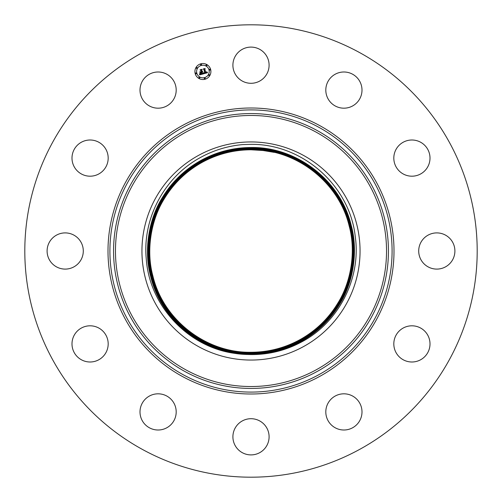 <?xml version="1.0" encoding="UTF-8"?>
<svg xmlns="http://www.w3.org/2000/svg" width="502" height="502" viewBox="0 0 502 502"><rect width="100%" height="100%" fill="white"/><g stroke="black" fill="none" stroke-linecap="round" stroke-linejoin="round"><path stroke-width="0.75" d="M247.467 354.481A103.544 103.544 0 0 1 238.732 353.816C197.286 349.43 160.527 317.295 150.725 276.715C143.647 251.326 148.46 219.575 162.334 197.606C171.922 181.78 184.943 169.306 201.384 160.176C216.864 151.805 233.405 147.582 251 147.519C296.877 146.722 340.582 180.532 351.212 225.304C358.284 250.674 353.477 282.4 339.616 304.356C330.027 320.176 317.019 332.644 300.585 341.768C285.117 350.132 268.589 354.349 251 354.418C205.155 355.215 161.475 321.424 150.851 276.684C143.779 251.32 148.586 219.612 162.441 197.675C172.023 181.868 185.018 169.406 201.446 160.289C185.131 169.306 172.13 181.768 162.441 197.681C148.448 219.951 143.848 251.351 150.857 276.696C161.487 321.431 205.161 355.215 251 354.418C268.589 354.343 285.117 350.126 300.585 341.768C316.906 332.744 329.914 320.276 339.616 304.35C353.615 282.068 358.221 250.655 351.205 225.285C340.569 180.525 296.87 146.722 251 147.519C233.405 147.588 216.864 151.805 201.384 160.182C185.05 169.205 172.035 181.68 162.328 197.612C148.322 219.914 143.716 251.345 150.732 276.727C161.136 320.301 202.795 353.684 247.467 354.481L251 354.575C268.639 354.676 285.268 350.591 300.893 342.326C338.568 322.849 361.314 278.635 355.24 236.423C349.656 185.558 302.518 143.785 251 144.344L242.629 144.595C227.494 145.982 213.3 150.355 200.047 157.735C164.236 177.237 142.298 218.665 146.27 259.007C149.596 307.525 190.641 349.474 238.732 353.816M274.236 152.37L262.992 150.506L251 149.791C233.788 149.866 217.617 153.995 202.475 162.171C186.499 171 173.767 183.205 164.273 198.786C150.575 220.598 146.069 251.345 152.934 276.169C163.338 319.969 206.109 353.05 251 352.272C268.225 352.222 284.414 348.093 299.556 339.885C315.538 331.05 328.283 318.839 337.777 303.246C351.488 281.427 356 250.655 349.128 225.818C338.712 181.988 295.916 148.881 251 149.665C233.769 149.728 217.573 153.863 202.413 162.058C186.418 170.9 173.673 183.117 164.167 198.723C150.449 220.554 145.938 251.345 152.809 276.2C163.232 320.056 206.058 353.182 251 352.398C268.244 352.335 284.452 348.2 299.619 339.992C315.62 331.151 328.377 318.921 337.89 303.308C351.613 281.465 356.125 250.649 349.254 225.787C338.825 181.9 295.973 148.755 251 149.54C233.737 149.577 217.523 153.712 202.35 161.951C186.336 170.799 173.573 183.035 164.06 198.654C150.324 220.516 145.806 251.351 152.69 276.232C163.119 320.144 206.002 353.308 251 352.523C268.263 352.46 284.49 348.319 299.681 340.105C315.702 331.251 328.471 319.008 337.997 303.377C351.739 281.496 356.257 250.661 349.373 225.756C338.932 181.812 296.029 148.63 251 149.414C233.725 149.47 217.485 153.612 202.293 161.839C186.261 170.699 173.479 182.948 163.953 198.591C150.198 220.478 145.674 251.345 152.564 276.263C163.012 320.226 205.945 353.433 251 352.649C268.288 352.586 284.534 348.438 299.738 340.218C315.783 331.351 328.572 319.09 338.103 303.44C351.864 281.534 356.389 250.661 349.499 225.724C339.045 181.73 296.086 148.504 251 149.289C233.7 149.351 217.448 153.499 202.231 161.726C186.179 170.598 173.385 182.866 163.84 198.528C150.073 220.441 145.542 251.345 152.445 276.295C162.905 320.314 205.889 353.559 251 352.781C268.306 352.711 284.578 348.564 299.801 340.325C315.865 331.452 328.666 319.178 338.21 303.509C351.99 281.578 356.52 250.649 349.618 225.693C339.151 181.642 296.142 148.372 251 149.157C233.681 149.226 217.404 153.38 202.168 161.619C186.098 170.498 173.284 182.778 163.734 198.459C149.947 220.409 145.417 251.345 152.319 276.32C162.792 320.401 205.833 353.69 251 352.906C268.332 352.837 284.615 348.683 299.857 340.438C315.94 331.552 328.76 319.259 338.323 303.572C352.115 281.616 356.652 250.655 349.743 225.662C339.258 181.555 296.199 148.247 251 149.031C233.662 149.1 217.36 153.254 202.111 161.506C186.016 170.398 173.19 182.697 163.627 198.397C149.822 220.372 145.285 251.339 152.2 276.351C162.686 320.483 205.776 353.816 251 353.031C268.35 352.956 284.659 348.796 299.92 340.551C316.022 331.653 328.86 319.347 338.43 303.635C352.241 281.653 356.784 250.655 349.863 225.63C339.371 181.473 296.255 148.121 251 148.906C233.637 148.975 217.322 153.141 202.049 161.393C185.935 170.297 173.09 182.609 163.52 198.328C149.696 220.328 145.153 251.345 152.075 276.389C162.573 320.571 205.72 353.941 251 353.157C268.375 353.088 284.697 348.928 299.983 340.657C316.103 331.747 328.954 319.429 338.536 303.704C352.36 281.697 356.916 250.649 349.988 225.599C339.477 181.385 296.312 147.996 251 148.78C233.618 148.849 217.278 153.016 201.986 161.286C185.853 170.203 172.995 182.527 163.407 198.265C149.571 220.29 145.022 251.351 151.955 276.42C162.466 320.659 205.663 354.073 251 353.282C268.394 353.22 284.741 349.047 300.039 340.77C316.185 331.847 329.055 319.517 338.643 303.766C352.486 281.729 357.041 250.649 350.107 225.567C339.59 181.297 296.362 147.864 251 148.655C233.593 148.718 217.24 152.89 201.929 161.173C185.778 170.103 172.901 182.446 163.301 198.202C149.452 220.252 144.896 251.351 151.83 276.445C162.359 320.74 205.607 354.192 251 353.408C268.413 353.333 284.778 349.16 300.102 340.883C316.266 331.947 329.149 319.598 338.75 303.835C352.611 281.766 357.173 250.649 350.233 225.536C339.697 181.216 296.418 147.739 251 148.529C233.562 148.554 217.184 152.733 201.867 161.067C185.696 170.002 172.801 182.358 163.194 198.133C149.32 220.215 144.758 251.345 151.711 276.476C162.246 320.828 205.55 354.324 251 353.533C268.438 353.471 284.822 349.285 300.165 340.99C316.348 332.048 329.243 319.686 338.863 303.898C352.737 281.804 357.305 250.655 350.352 225.505C339.81 181.128 296.475 147.613 251 148.404C233.549 148.466 217.153 152.652 201.804 160.954C185.614 169.902 172.707 182.276 163.087 198.07C149.201 220.177 144.632 251.351 151.585 276.508C162.14 320.916 205.494 354.45 251 353.659C268.457 353.596 284.866 349.411 300.221 341.103C316.423 332.148 329.337 319.768 338.969 303.961C352.862 281.842 357.437 250.655 350.471 225.473C339.917 181.04 296.531 147.488 251 148.278C233.53 148.341 217.115 152.533 201.748 160.841C185.533 169.802 172.613 182.188 162.981 198.008C149.075 220.14 144.501 251.351 151.466 276.539C162.033 320.998 205.437 354.575 251 353.784C268.482 353.722 284.91 349.53 300.284 341.209C316.505 332.249 329.438 319.856 339.076 304.03C352.988 281.879 357.568 250.649 350.597 225.442C340.023 180.952 296.588 147.356 251 148.146C233.512 148.215 217.071 152.413 201.685 160.734C185.458 169.701 172.519 182.107 162.868 197.939C148.95 220.102 144.369 251.345 151.34 276.571C161.92 321.085 205.381 354.707 251 353.91C268.501 353.854 284.948 349.656 300.34 341.322C316.586 332.349 329.532 319.937 339.183 304.093C353.113 281.917 357.7 250.649 350.722 225.411C340.136 180.871 296.644 147.23 251 148.021C233.486 148.09 217.027 152.288 201.628 160.621C185.376 169.601 172.418 182.019 162.761 197.876C148.824 220.064 144.237 251.351 151.221 276.602C161.813 321.173 205.324 354.832 251 354.042C268.52 353.973 284.992 349.768 300.403 341.435C316.668 332.449 329.626 320.019 339.289 304.156C353.239 281.955 357.826 250.649 350.842 225.379C340.243 180.783 296.701 147.105 251 147.902C296.707 147.105 340.256 180.795 350.848 225.398C357.895 250.68 353.101 282.287 339.289 304.162C329.739 319.925 316.775 332.349 300.403 341.435C284.992 349.775 268.526 353.973 251 354.042C205.331 354.832 161.813 321.173 151.221 276.602C144.237 251.351 148.824 220.064 162.761 197.876C172.418 182.019 185.376 169.601 201.628 160.621C217.027 152.288 233.486 148.09 251 148.027C296.644 147.23 340.136 180.871 350.716 225.411C357.694 250.649 353.113 281.917 339.183 304.093C329.532 319.937 316.586 332.349 300.34 341.322C284.948 349.649 268.501 353.847 251 353.916C205.381 354.707 161.92 321.085 151.34 276.571C144.369 251.351 148.95 220.102 162.868 197.939C172.512 182.107 185.451 169.701 201.685 160.734C217.071 152.407 233.512 148.215 251 148.146C296.588 147.362 340.023 180.958 350.597 225.442C357.562 250.655 352.988 281.879 339.076 304.03C329.438 319.849 316.505 332.249 300.284 341.209L300.34 341.322M202.475 162.171L202.413 162.064C217.561 153.825 233.756 149.696 251 149.665C295.916 148.887 338.712 181.988 349.128 225.818C355.993 250.661 351.488 281.421 337.777 303.246C328.283 318.839 315.538 331.05 299.556 339.885C284.408 348.074 268.225 352.203 251 352.272C206.115 353.05 163.338 319.969 152.934 276.163C146.069 251.345 150.575 220.598 164.279 198.786C173.767 183.205 186.499 171 202.475 162.171C217.604 153.951 233.781 149.822 251 149.791L254.451 149.853A101.209 101.209 0 0 1 262.992 150.506M198.717 155.294A109.059 109.059 0 0 0 155.294 303.283A109.059 109.059 0 0 0 303.283 346.706A109.059 109.059 0 0 0 346.706 198.717A109.059 109.059 0 0 0 198.717 155.294M353.32 105.539A18.097 18.097 0 0 1 328.446 99.503A18.097 18.097 0 0 1 334.489 74.635A18.097 18.097 0 0 1 359.357 80.671A18.097 18.097 0 0 1 353.32 105.539M235.118 428.131A18.097 18.097 0 0 1 259.678 420.921A18.097 18.097 0 0 1 266.882 445.481A18.097 18.097 0 0 1 242.322 452.685A18.097 18.097 0 0 1 235.118 428.131M176.189 89.663A18.097 18.097 0 0 1 158.525 108.181A18.097 18.097 0 0 1 140.008 90.517A18.097 18.097 0 0 1 157.672 71.999A18.097 18.097 0 0 1 176.189 89.663M325.811 412.337A18.097 18.097 0 0 1 343.475 393.819A18.097 18.097 0 0 1 361.992 411.483A18.097 18.097 0 0 1 344.328 430.001A18.097 18.097 0 0 1 325.811 412.337M105.539 148.68A18.097 18.097 0 0 1 99.503 173.554A18.097 18.097 0 0 1 74.635 167.511A18.097 18.097 0 0 1 80.671 142.643A18.097 18.097 0 0 1 105.539 148.68M396.461 353.32A18.097 18.097 0 0 1 402.497 328.446A18.097 18.097 0 0 1 427.365 334.489A18.097 18.097 0 0 1 421.329 359.357A18.097 18.097 0 0 1 396.461 353.32M73.869 235.118A18.097 18.097 0 0 1 81.079 259.678A18.097 18.097 0 0 1 56.519 266.882A18.097 18.097 0 0 1 49.315 242.322A18.097 18.097 0 0 1 73.869 235.118M428.131 266.882A18.097 18.097 0 0 1 420.921 242.322A18.097 18.097 0 0 1 445.481 235.118A18.097 18.097 0 0 1 452.685 259.678A18.097 18.097 0 0 1 428.131 266.882M89.663 325.811A18.097 18.097 0 0 1 108.181 343.475A18.097 18.097 0 0 1 90.517 361.992A18.097 18.097 0 0 1 71.999 344.328A18.097 18.097 0 0 1 89.663 325.811M412.337 176.189A18.097 18.097 0 0 1 393.819 158.525A18.097 18.097 0 0 1 411.483 140.008A18.097 18.097 0 0 1 430.001 157.672A18.097 18.097 0 0 1 412.337 176.189M148.68 396.461A18.097 18.097 0 0 1 173.554 402.497A18.097 18.097 0 0 1 167.511 427.365A18.097 18.097 0 0 1 142.643 421.329A18.097 18.097 0 0 1 148.68 396.461M359.445 52.497A226.195 226.195 0 0 1 449.503 359.445A226.195 226.195 0 0 1 142.555 449.503A226.195 226.195 0 0 1 52.497 142.555A226.195 226.195 0 0 1 359.445 52.497M266.882 73.869A18.097 18.097 0 0 1 242.322 81.079A18.097 18.097 0 0 1 235.118 56.519A18.097 18.097 0 0 1 259.678 49.315A18.097 18.097 0 0 1 266.882 73.869M300.529 341.655C285.073 350.007 268.564 354.224 251 354.293C205.211 355.09 161.581 321.336 150.97 276.652C143.911 251.326 148.711 219.656 162.548 197.738C172.117 181.95 185.106 169.507 201.503 160.402C185.213 169.406 172.23 181.849 162.548 197.744C148.573 219.989 143.98 251.351 150.976 276.665C161.594 321.343 205.218 355.083 251 354.293C268.57 354.236 285.08 350.026 300.522 341.655C316.825 332.644 329.82 320.188 339.509 304.287C353.49 282.03 358.089 250.655 351.086 225.316C340.463 180.613 296.814 146.848 251 147.644C233.424 147.713 216.902 151.924 201.446 160.289C216.908 151.924 233.424 147.713 251 147.644C296.82 146.848 340.475 180.62 351.093 225.335C358.158 250.68 353.345 282.369 339.509 304.294C329.933 320.088 316.938 332.544 300.529 341.655L300.893 342.326M201.503 160.402C216.946 152.05 233.443 147.839 251 147.77C296.764 146.973 340.362 180.707 350.967 225.367C358.026 250.68 353.22 282.337 339.396 304.231C329.839 320 316.862 332.443 300.466 341.548C316.743 332.544 329.726 320.107 339.402 304.225C353.364 281.992 357.957 250.649 350.961 225.348C340.35 180.701 296.757 146.979 251 147.77C233.449 147.845 216.946 152.05 201.503 160.402L201.566 160.508C185.294 169.5 172.324 181.937 162.654 197.813C148.699 220.027 144.105 251.351 151.102 276.633C161.7 321.261 205.274 354.958 251 354.167C268.545 354.098 285.029 349.894 300.466 341.542C285.036 349.894 268.545 354.098 251 354.167C205.268 354.958 161.688 321.249 151.096 276.621C144.043 251.32 148.837 219.688 162.654 197.807C172.211 182.038 185.182 169.607 201.566 160.508C216.989 152.175 233.468 147.971 251 147.895C233.468 147.964 216.989 152.169 201.566 160.514M299.681 340.105L299.738 340.212C315.783 331.351 328.572 319.09 338.103 303.44C351.864 281.534 356.389 250.661 349.492 225.724C339.038 181.73 296.086 148.504 251 149.289C233.7 149.345 217.448 153.493 202.231 161.732C186.179 170.598 173.385 182.866 163.847 198.528C150.079 220.441 145.549 251.345 152.445 276.288C162.905 320.314 205.889 353.559 251 352.774C268.306 352.711 284.571 348.564 299.801 340.325C315.858 331.452 328.666 319.178 338.21 303.509C351.99 281.572 356.52 250.661 349.618 225.693C339.151 181.642 296.142 148.379 251 149.163C233.681 149.226 217.404 153.38 202.174 161.619C186.098 170.498 173.284 182.784 163.734 198.459C149.954 220.403 145.417 251.345 152.319 276.32C162.792 320.401 205.833 353.684 251 352.9C268.332 352.837 284.615 348.683 299.857 340.438C315.94 331.546 328.76 319.259 338.317 303.572C352.109 281.616 356.652 250.649 349.737 225.662C339.258 181.561 296.199 148.247 251 149.038C233.662 149.1 217.366 153.261 202.111 161.506C186.016 170.404 173.19 182.697 163.627 198.397C149.828 220.372 145.285 251.345 152.2 276.351C162.686 320.483 205.776 353.816 251 353.025C268.35 352.962 284.659 348.802 299.92 340.544C316.022 331.646 328.86 319.347 338.43 303.635C352.235 281.653 356.778 250.655 349.863 225.63C339.371 181.473 296.255 148.121 251 148.906C233.637 148.975 217.322 153.135 202.049 161.399C185.935 170.303 173.096 182.615 163.52 198.334C149.696 220.334 145.153 251.339 152.075 276.382C162.579 320.571 205.72 353.941 251 353.157C268.369 353.082 284.697 348.915 299.983 340.657C316.103 331.747 328.954 319.429 338.536 303.704C352.36 281.691 356.909 250.655 349.982 225.599C339.477 181.385 296.305 147.996 251 148.78C233.618 148.849 217.278 153.016 201.992 161.286C185.859 170.203 172.995 182.527 163.414 198.265C149.577 220.29 145.022 251.345 151.955 276.414C162.466 320.659 205.663 354.067 251 353.282C268.394 353.213 284.741 349.047 300.039 340.77C316.185 331.847 329.048 319.517 338.643 303.766C352.486 281.735 357.041 250.649 350.107 225.567C339.584 181.297 296.362 147.87 251 148.655C233.593 148.724 217.24 152.897 201.929 161.173C185.778 170.103 172.901 182.446 163.301 198.202C149.445 220.252 144.89 251.345 151.83 276.445C162.359 320.747 205.607 354.199 251 353.408C268.413 353.339 284.785 349.166 300.102 340.877C316.266 331.947 329.149 319.598 338.75 303.829C352.611 281.766 357.173 250.649 350.227 225.536C339.697 181.216 296.418 147.739 251 148.529C233.574 148.598 217.197 152.771 201.867 161.067C185.696 170.002 172.807 182.358 163.194 198.133C149.326 220.215 144.764 251.345 151.711 276.476C162.246 320.828 205.55 354.324 251 353.533C268.438 353.464 284.822 349.279 300.165 340.99C316.342 332.048 329.243 319.686 338.856 303.898C352.737 281.804 357.305 250.649 350.352 225.505C339.804 181.128 296.475 147.613 251 148.404C233.543 148.441 217.146 152.621 201.81 160.954C185.614 169.902 172.707 182.276 163.087 198.07C149.201 220.177 144.632 251.345 151.585 276.508C162.14 320.916 205.494 354.45 251 353.659C268.457 353.596 284.866 349.405 300.221 341.103C316.423 332.148 329.343 319.768 338.969 303.961C352.862 281.842 357.437 250.655 350.478 225.473C339.917 181.04 296.531 147.488 251 148.278C233.53 148.341 217.115 152.533 201.748 160.841C185.533 169.802 172.613 182.188 162.974 198.008C149.075 220.14 144.501 251.345 151.466 276.539C162.027 321.004 205.437 354.581 251 353.784C268.482 353.728 284.91 349.536 300.284 341.216M202.35 161.951L202.413 162.058C186.418 170.9 173.673 183.117 164.167 198.723C150.449 220.56 145.938 251.345 152.809 276.194C163.232 320.056 206.058 353.176 251 352.398C268.25 352.348 284.452 348.212 299.619 339.992C315.62 331.151 328.377 318.921 337.884 303.308C351.613 281.465 356.125 250.655 349.248 225.787C338.825 181.9 295.973 148.761 251 149.54C233.744 149.602 217.529 153.744 202.35 161.951C186.342 170.799 173.573 183.035 164.06 198.654C150.324 220.516 145.806 251.345 152.69 276.225C163.125 320.138 206.002 353.308 251 352.523C268.263 352.46 284.49 348.319 299.675 340.105C315.702 331.251 328.471 319.008 337.997 303.377C351.733 281.503 356.257 250.655 349.373 225.756C338.932 181.818 296.029 148.63 251 149.414C233.719 149.452 217.479 153.593 202.293 161.839C186.261 170.699 173.479 182.954 163.953 198.591C150.205 220.478 145.68 251.351 152.564 276.257C163.012 320.226 205.945 353.433 251 352.649C268.288 352.586 284.534 348.438 299.738 340.218M195.184 73.599A8.001 8.001 0 0 1 200.838 63.804A8.001 8.001 0 0 1 210.633 69.458A8.001 8.001 0 0 1 204.979 79.253A8.001 8.001 0 0 1 195.184 73.599M196.822 73.16A6.3 6.3 0 0 1 201.277 65.442A6.3 6.3 0 0 1 208.995 69.897A6.3 6.3 0 0 1 204.54 77.615A6.3 6.3 0 0 1 196.822 73.16M203.542 73.781L203.743 72.683L204.276 73.198L205.117 73.085L204.182 69.414L203.68 69.157L205.224 68.743L204.86 69.263L205.757 72.621L206.604 71.817L205.826 72.878L206.673 72.552L206.793 71.805L207.564 72.721L203.542 73.781M203.285 73.606L203.58 72.57L203.285 73.606M204.082 72.934L204.816 72.872L203.906 69.477L203.203 68.987L204.923 68.523L203.41 69.031L204 69.427L204.941 72.941L204.082 72.934M199.714 74.861L199.997 73.7L200.649 74.189L202.011 73.945L201.584 72.363L201.754 73.813L200.26 73.844L201.647 73.744L201.296 72.445L200.398 73.292L200.022 71.88L201.509 72.081L201.057 70.38L200.505 70.054L202.162 69.615L201.729 70.198L202.118 71.648L202.607 71.384L202.187 71.899L202.802 71.522L202.262 72.181L202.645 73.606L203.216 73.919L199.714 74.861M199.463 74.585L199.733 73.53L199.463 74.585M199.733 71.786L200.223 73.267L199.733 71.786M201.145 71.874L200.756 70.431L199.965 69.853L201.923 69.332L200.179 69.897L200.831 70.368L201.252 71.943L200.455 72.062L201.145 71.874M204.295 78.557A0.483 0.483 0 0 1 204.634 77.967A0.483 0.483 0 0 1 205.23 78.306A0.483 0.483 0 0 1 204.885 78.902A0.483 0.483 0 0 1 204.295 78.557M195.535 73.505A0.483 0.483 0 0 1 195.88 72.909A0.483 0.483 0 0 1 196.47 73.254A0.483 0.483 0 0 1 196.131 73.844A0.483 0.483 0 0 1 195.535 73.505M198.867 77.841A0.483 0.483 0 0 1 199.212 77.252A0.483 0.483 0 0 1 199.802 77.59A0.483 0.483 0 0 1 199.463 78.186A0.483 0.483 0 0 1 198.867 77.841M200.593 64.745A0.483 0.483 0 0 1 200.932 64.156A0.483 0.483 0 0 1 201.528 64.494A0.483 0.483 0 0 1 201.183 65.091A0.483 0.483 0 0 1 200.593 64.745M196.251 68.077A0.483 0.483 0 0 1 196.596 67.481A0.483 0.483 0 0 1 197.186 67.826A0.483 0.483 0 0 1 196.847 68.423A0.483 0.483 0 0 1 196.251 68.077M210.282 69.552A0.483 0.483 0 0 1 209.943 70.142A0.483 0.483 0 0 1 209.347 69.803A0.483 0.483 0 0 1 209.692 69.207A0.483 0.483 0 0 1 210.282 69.552M209.572 74.974A0.483 0.483 0 0 1 209.227 75.57A0.483 0.483 0 0 1 208.631 75.225A0.483 0.483 0 0 1 208.976 74.635A0.483 0.483 0 0 1 209.572 74.974M206.956 65.21A0.483 0.483 0 0 1 206.611 65.806A0.483 0.483 0 0 1 206.015 65.461A0.483 0.483 0 0 1 206.36 64.865A0.483 0.483 0 0 1 206.956 65.21M185.106 371.612A137.441 137.441 0 0 1 130.388 185.106A137.441 137.441 0 0 1 316.894 130.388A137.441 137.441 0 0 1 371.612 316.894A137.441 137.441 0 0 1 185.106 371.612M186.022 369.936A135.527 135.527 0 0 1 132.064 186.022A135.527 135.527 0 0 1 315.978 132.064A135.527 135.527 0 0 1 369.936 315.978A135.527 135.527 0 0 1 186.022 369.936M183.355 374.818A141.093 141.093 0 0 1 127.182 183.355A141.093 141.093 0 0 1 318.644 127.182A141.093 141.093 0 0 1 374.818 318.644A141.093 141.093 0 0 1 183.355 374.818M182.439 376.494A143.001 143.001 0 0 1 125.506 182.439A143.001 143.001 0 0 1 319.561 125.506A143.001 143.001 0 0 1 376.494 319.561A143.001 143.001 0 0 1 182.439 376.494"/></g></svg>
